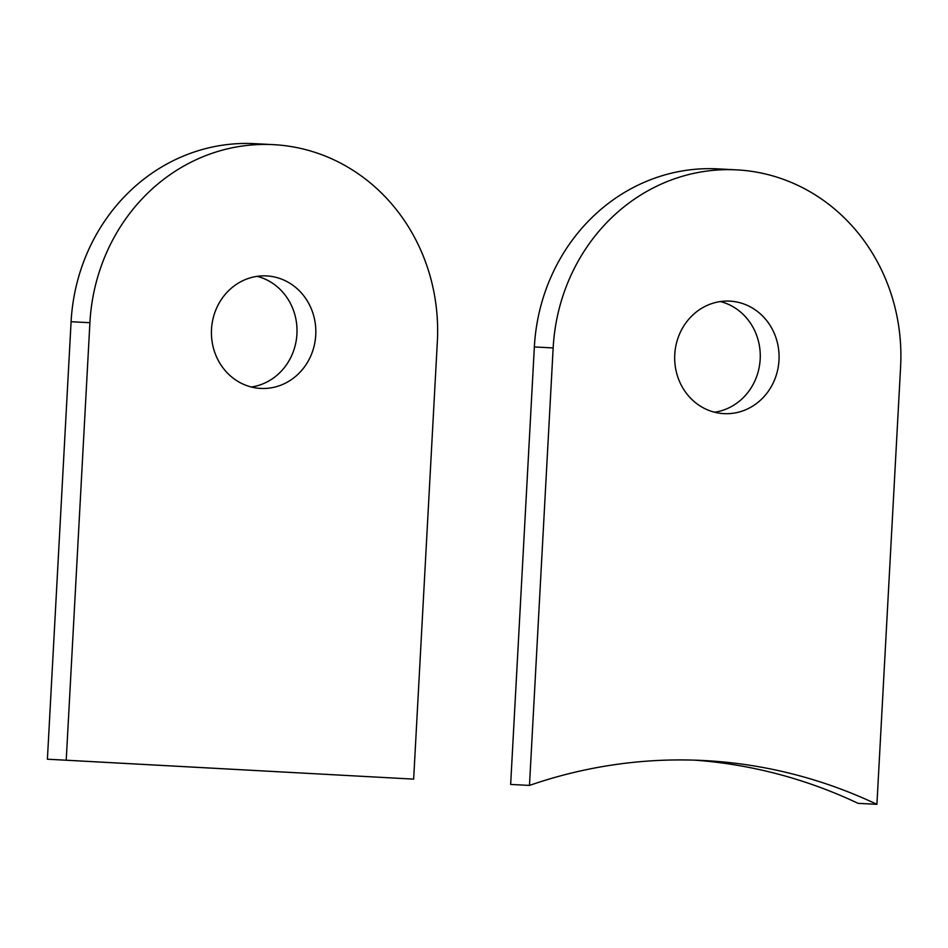 <?xml version="1.0" encoding="UTF-8"?>
<svg xmlns="http://www.w3.org/2000/svg" width="948" height="948" viewBox="0 0 948 948"><rect width="100%" height="100%" fill="white"/><g stroke="black" fill="none" stroke-linecap="round" stroke-linejoin="round"><path stroke-width="1.42" d="M66.218 760.213L413.648 779.126L437.348 341.624A187.775 173.982 93 0 0 273.474 144.653A187.775 173.982 93 0 0 89.906 322.711L66.218 760.213L47.4 759.218L413.648 779.126M315.743 335.011A56.335 52.187 -87 0 1 260.676 388.419A56.335 52.187 -87 0 1 211.511 329.335A56.335 52.187 -87 0 1 266.578 275.915A56.335 52.187 -87 0 1 315.743 335.011M257.121 276.342A56.335 52.187 -87 0 1 296.925 334.016A56.335 52.187 -87 0 1 251.315 387.009M273.474 144.653L254.668 143.669A187.775 173.982 93 0 0 71.088 321.728L47.4 759.218M900.6 366.84L876.912 804.331A530.773 491.775 93 0 0 704.186 760.557A530.773 491.775 93 0 0 529.47 785.418L553.158 347.928A187.775 173.982 -87 0 1 736.726 169.87A187.775 173.982 -87 0 1 900.6 366.84M778.995 360.216A56.335 52.187 -87 0 1 723.928 413.636A56.335 52.187 -87 0 1 674.763 354.54A56.335 52.187 -87 0 1 729.83 301.132A56.335 52.187 -87 0 1 778.995 360.216M720.385 301.559A56.335 52.187 -87 0 1 760.178 359.233A56.335 52.187 -87 0 1 714.567 412.214M529.47 785.418L510.652 784.434L534.352 346.944A187.775 173.982 -87 0 1 717.92 168.874L736.726 169.87M876.912 804.331L858.094 803.347A530.773 491.775 93 0 0 694.777 760.166M89.906 322.711L71.088 321.728M534.352 346.944L553.158 347.928"/></g></svg>
